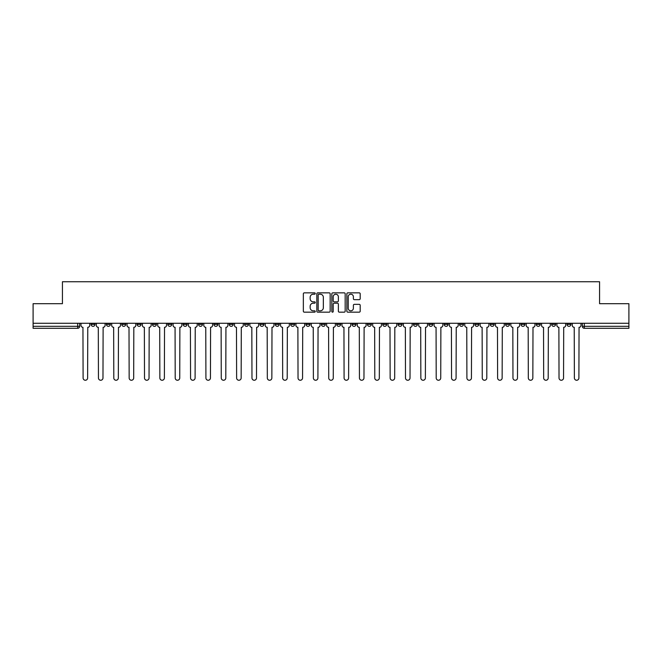 <?xml version="1.0" encoding="UTF-8"?>
<svg xmlns="http://www.w3.org/2000/svg" width="662" height="662" viewBox="0 0 662 662"><rect width="100%" height="100%" fill="white"/><g stroke="black" fill="none" stroke-linecap="round" stroke-linejoin="round"><path stroke-width="0.99" d="M315.253 293.523A0.679 0.679 0 0 0 314.574 292.852L304.313 292.852A0.968 0.968 0 0 0 303.345 293.812L303.345 311.206A0.968 0.968 0 0 0 304.313 312.166L314.574 312.166A0.679 0.679 0 0 0 315.253 311.496A0.679 0.679 0 0 0 314.574 310.817L313.25 310.817A3.095 3.095 0 0 1 310.155 307.722L310.155 306.274A3.095 3.095 0 0 1 313.25 303.188L314.574 303.188A0.679 0.679 0 0 0 315.253 302.509A0.679 0.679 0 0 0 314.574 301.831L313.25 301.831A3.095 3.095 0 0 1 310.155 298.744L310.155 297.296A3.095 3.095 0 0 1 313.25 294.201L314.574 294.201A0.679 0.679 0 0 0 315.253 293.523M505.586 323.271L505.586 324.355L509.525 324.355A1.969 1.969 0 0 1 507.555 326.325A1.969 1.969 0 0 1 505.586 324.355L505.586 323.271M490.236 323.271L490.236 324.355L494.175 324.355A1.969 1.969 0 0 1 492.205 326.325A1.969 1.969 0 0 1 490.236 324.355L490.236 323.271M398.119 323.271L398.119 324.355L402.057 324.355A1.969 1.969 0 0 1 400.088 326.325A1.969 1.969 0 0 1 398.119 324.355L398.119 323.271M382.768 323.271L382.768 324.355L386.699 324.355A1.969 1.969 0 0 1 384.738 326.325A1.969 1.969 0 0 1 382.768 324.355L382.768 323.271M367.41 323.271L367.41 324.355L371.349 324.355A1.969 1.969 0 0 1 369.379 326.325A1.969 1.969 0 0 1 367.41 324.355L367.41 323.271M336.71 323.271L336.71 324.355L340.649 324.355A1.969 1.969 0 0 1 338.679 326.325A1.969 1.969 0 0 1 336.71 324.355L336.71 323.271M306.001 324.355L306.001 323.271L306.001 324.355A1.969 1.969 0 0 0 307.971 326.325A1.969 1.969 0 0 1 306.001 324.355L309.94 324.355A1.969 1.969 0 0 1 307.971 326.325A1.969 1.969 0 0 0 309.94 324.355L309.94 323.271L309.94 324.355M290.651 324.355L290.651 323.271L290.651 324.355A1.969 1.969 0 0 0 292.621 326.325A1.969 1.969 0 0 1 290.651 324.355L294.59 324.355A1.969 1.969 0 0 1 292.621 326.325M275.301 324.355L275.301 323.271L275.301 324.355A1.969 1.969 0 0 0 277.262 326.325A1.969 1.969 0 0 1 275.301 324.355L279.232 324.355A1.969 1.969 0 0 1 277.262 326.325A1.969 1.969 0 0 0 279.232 324.355L279.232 323.271L279.232 324.355M259.943 323.271L259.943 324.355L263.881 324.355A1.969 1.969 0 0 1 261.912 326.325A1.969 1.969 0 0 1 259.943 324.355L259.943 323.271M244.592 323.271L244.592 324.355L248.531 324.355A1.969 1.969 0 0 1 246.562 326.325A1.969 1.969 0 0 1 244.592 324.355L244.592 323.271M229.242 323.271L229.242 324.355L233.173 324.355A1.969 1.969 0 0 1 231.212 326.325A1.969 1.969 0 0 1 229.242 324.355L229.242 323.271M213.884 324.355L213.884 323.271L213.884 324.355A1.969 1.969 0 0 0 215.853 326.325A1.969 1.969 0 0 1 213.884 324.355L217.823 324.355A1.969 1.969 0 0 1 215.853 326.325M183.184 324.355L183.184 323.271L183.184 324.355A1.969 1.969 0 0 0 185.153 326.325A1.969 1.969 0 0 1 183.184 324.355L187.114 324.355A1.969 1.969 0 0 1 185.153 326.325A1.969 1.969 0 0 0 187.114 324.355L187.114 323.271L187.114 324.355M167.825 324.355L167.825 323.271L167.825 324.355A1.969 1.969 0 0 0 169.795 326.325A1.969 1.969 0 0 1 167.825 324.355L171.764 324.355A1.969 1.969 0 0 1 169.795 326.325A1.969 1.969 0 0 0 171.764 324.355L171.764 323.271L171.764 324.355M152.475 324.355L152.475 323.271L152.475 324.355A1.969 1.969 0 0 0 154.445 326.325A1.969 1.969 0 0 1 152.475 324.355L156.414 324.355A1.969 1.969 0 0 1 154.445 326.325A1.969 1.969 0 0 0 156.414 324.355L156.414 323.271L156.414 324.355M137.125 324.355L137.125 323.271L137.125 324.355A1.969 1.969 0 0 0 139.094 326.325A1.969 1.969 0 0 1 137.125 324.355L141.064 324.355A1.969 1.969 0 0 1 139.094 326.325M121.775 324.355L121.775 323.271L121.775 324.355A1.969 1.969 0 0 0 123.736 326.325A1.969 1.969 0 0 1 121.775 324.355L125.706 324.355A1.969 1.969 0 0 1 123.736 326.325A1.969 1.969 0 0 0 125.706 324.355L125.706 323.271L125.706 324.355M106.416 324.355L106.416 323.271L106.416 324.355A1.969 1.969 0 0 0 108.386 326.325A1.969 1.969 0 0 1 106.416 324.355L110.355 324.355A1.969 1.969 0 0 1 108.386 326.325A1.969 1.969 0 0 0 110.355 324.355L110.355 323.271L110.355 324.355M359.234 299.663A0.968 0.968 0 0 0 360.194 298.694L360.194 293.812A0.968 0.968 0 0 0 359.234 292.852L347.831 292.852A0.968 0.968 0 0 0 346.863 293.812L346.863 311.206A0.968 0.968 0 0 0 347.831 312.166L359.234 312.166A0.968 0.968 0 0 0 360.194 311.206L360.194 305.314A0.968 0.968 0 0 0 359.234 304.346L354.352 304.346A0.968 0.968 0 0 0 353.384 305.314L353.384 308.235A2.582 2.582 0 0 1 350.802 310.817A2.582 2.582 0 0 1 348.22 308.235L348.22 296.783A2.582 2.582 0 0 1 350.802 294.201A2.582 2.582 0 0 1 353.384 296.783L353.384 298.694A0.968 0.968 0 0 0 354.352 299.663L359.234 299.663M33.1 323.271L33.1 303.692L62.427 303.692L62.427 281.747L599.573 281.747L599.573 303.692L628.9 303.692L628.9 323.271L33.1 323.271L33.1 326.325L79.647 326.325L79.647 323.271M330.156 293.812A0.968 0.968 0 0 0 329.188 292.852L317.793 292.852A0.968 0.968 0 0 0 316.825 293.812L316.825 311.206A0.968 0.968 0 0 0 317.793 312.166L329.188 312.166A0.968 0.968 0 0 0 330.156 311.206L330.156 293.812M332.812 292.852L344.207 292.852A0.968 0.968 0 0 1 345.175 293.812L345.175 311.206A0.968 0.968 0 0 1 344.207 312.166L339.333 312.166A0.968 0.968 0 0 1 338.365 311.206L338.365 304.148A0.968 0.968 0 0 0 337.397 303.188L334.161 303.188A0.968 0.968 0 0 0 333.201 304.148L333.201 311.496A0.679 0.679 0 0 1 332.523 312.166A0.679 0.679 0 0 1 331.844 311.496L331.844 293.812A0.968 0.968 0 0 1 332.812 292.852M582.353 323.271L582.353 326.325L628.9 326.325L628.9 328.294L584.314 328.294A1.969 1.969 0 0 1 582.353 326.325A1.969 1.969 0 0 0 584.314 328.294L584.314 323.271M628.9 323.271L628.9 326.325M79.647 326.325A1.969 1.969 0 0 1 77.686 328.294L33.1 328.294L33.1 326.325M570.934 323.271L570.934 324.355A1.969 1.969 0 0 1 568.964 326.325A1.969 1.969 0 0 1 566.995 324.355L570.934 324.355M566.995 323.271L566.995 324.355M555.583 323.271L555.583 324.355A1.969 1.969 0 0 1 553.614 326.325A1.969 1.969 0 0 1 551.645 324.355A1.969 1.969 0 0 0 553.614 326.325M551.645 323.271L551.645 324.355L555.583 324.355M540.225 323.271L540.225 324.355A1.969 1.969 0 0 1 538.264 326.325A1.969 1.969 0 0 1 536.294 324.355L540.225 324.355M536.294 323.271L536.294 324.355M524.875 323.271L524.875 324.355A1.969 1.969 0 0 1 522.906 326.325A1.969 1.969 0 0 1 520.936 324.355L524.875 324.355M520.936 323.271L520.936 324.355M509.525 323.271L509.525 324.355M494.175 323.271L494.175 324.355L494.175 323.271M478.816 323.271L478.816 324.355A1.969 1.969 0 0 1 476.847 326.325A1.969 1.969 0 0 1 474.886 324.355L478.816 324.355M474.886 323.271L474.886 324.355M463.466 323.271L463.466 324.355A1.969 1.969 0 0 1 461.497 326.325A1.969 1.969 0 0 1 459.527 324.355L463.466 324.355M459.527 323.271L459.527 324.355M448.116 323.271L448.116 324.355A1.969 1.969 0 0 1 446.147 326.325A1.969 1.969 0 0 1 444.177 324.355L448.116 324.355M444.177 323.271L444.177 324.355M432.758 323.271L432.758 324.355A1.969 1.969 0 0 1 430.788 326.325A1.969 1.969 0 0 1 428.827 324.355L432.758 324.355M428.827 323.271L428.827 324.355M417.408 323.271L417.408 324.355A1.969 1.969 0 0 1 415.438 326.325A1.969 1.969 0 0 1 413.469 324.355L417.408 324.355M413.469 323.271L413.469 324.355M402.057 323.271L402.057 324.355A1.969 1.969 0 0 1 400.088 326.325M386.699 323.271L386.699 324.355M371.349 324.355L371.349 323.271L371.349 324.355A1.969 1.969 0 0 1 369.379 326.325M355.999 323.271L355.999 324.355A1.969 1.969 0 0 1 354.029 326.325A1.969 1.969 0 0 1 352.06 324.355A1.969 1.969 0 0 0 354.029 326.325A1.969 1.969 0 0 0 355.999 324.355L352.06 324.355L352.06 323.271M340.649 324.355L340.649 323.271L340.649 324.355A1.969 1.969 0 0 1 338.679 326.325M325.29 323.271L325.29 324.355A1.969 1.969 0 0 1 323.321 326.325A1.969 1.969 0 0 1 321.351 324.355A1.969 1.969 0 0 0 323.321 326.325M321.351 323.271L321.351 324.355L325.29 324.355M294.59 323.271L294.59 324.355L294.59 323.271M263.881 324.355L263.881 323.271L263.881 324.355A1.969 1.969 0 0 1 261.912 326.325M248.531 324.355L248.531 323.271L248.531 324.355A1.969 1.969 0 0 1 246.562 326.325M233.173 324.355L233.173 323.271L233.173 324.355A1.969 1.969 0 0 1 231.212 326.325M217.823 323.271L217.823 324.355L217.823 323.271M202.473 324.355L202.473 323.271L202.473 324.355A1.969 1.969 0 0 1 200.503 326.325A1.969 1.969 0 0 1 198.534 324.355L202.473 324.355A1.969 1.969 0 0 1 200.503 326.325M198.534 323.271L198.534 324.355M141.064 323.271L141.064 324.355L141.064 323.271M95.005 323.271L95.005 324.355A1.969 1.969 0 0 1 93.036 326.325A1.969 1.969 0 0 1 91.066 324.355A1.969 1.969 0 0 0 93.036 326.325A1.969 1.969 0 0 0 95.005 324.355L95.005 323.271M91.066 323.271L91.066 324.355L95.005 324.355M318.852 294.201A0.679 0.679 0 0 0 318.174 294.88L318.174 310.139A0.679 0.679 0 0 0 318.852 310.817L320.251 310.817A3.095 3.095 0 0 0 323.346 307.722L323.346 297.296A3.095 3.095 0 0 0 320.251 294.201L318.852 294.201M338.365 296.833A2.582 2.582 0 0 0 335.783 294.251A2.582 2.582 0 0 0 333.201 296.833L333.201 300.871A0.968 0.968 0 0 0 334.161 301.831L337.397 301.831A0.968 0.968 0 0 0 338.365 300.871L338.365 296.833M80.979 323.271L80.979 325.34A1.969 1.969 0 0 0 82.949 327.309L83.098 377.994A2.267 2.267 0 0 0 85.357 380.253A2.267 2.267 0 0 0 87.624 377.994L87.773 327.309A1.969 1.969 0 0 0 89.734 325.34L89.734 323.271M96.329 323.271L96.329 325.34A1.969 1.969 0 0 0 98.299 327.309L98.448 377.994A2.267 2.267 0 0 0 100.707 380.253A2.267 2.267 0 0 0 102.974 377.994L103.123 327.309A1.969 1.969 0 0 0 105.093 325.34L105.093 323.271M111.688 323.271L111.688 325.34A1.969 1.969 0 0 0 113.649 327.309L113.798 377.994A2.267 2.267 0 0 0 116.065 380.253A2.267 2.267 0 0 0 118.324 377.994L118.473 327.309A1.969 1.969 0 0 0 120.443 325.34L120.443 323.271M127.038 323.271L127.038 325.34A1.969 1.969 0 0 0 129.007 327.309L129.156 377.994A2.267 2.267 0 0 0 131.415 380.253A2.267 2.267 0 0 0 133.683 377.994L133.823 327.309A1.969 1.969 0 0 0 135.793 325.34L135.793 323.271M142.388 323.271L142.388 325.34A1.969 1.969 0 0 0 144.357 327.309L144.506 377.994A2.267 2.267 0 0 0 146.765 380.253A2.267 2.267 0 0 0 149.033 377.994L149.182 327.309A1.969 1.969 0 0 0 151.151 325.34L151.151 323.271M157.738 323.271L157.738 325.34A1.969 1.969 0 0 0 159.708 327.309L159.856 377.994A2.267 2.267 0 0 0 162.124 380.253A2.267 2.267 0 0 0 164.383 377.994L164.532 327.309A1.969 1.969 0 0 0 166.501 325.34L166.501 323.271M173.096 323.271L173.096 325.34A1.969 1.969 0 0 0 175.066 327.309L175.207 377.994A2.267 2.267 0 0 0 177.474 380.253A2.267 2.267 0 0 0 179.741 377.994L179.882 327.309A1.969 1.969 0 0 0 181.851 325.34L181.851 323.271M188.447 323.271L188.447 325.34A1.969 1.969 0 0 0 190.416 327.309L190.565 377.994A2.267 2.267 0 0 0 192.824 380.253A2.267 2.267 0 0 0 195.091 377.994L195.24 327.309A1.969 1.969 0 0 0 197.21 325.34L197.21 323.271M203.797 323.271L203.797 325.34A1.969 1.969 0 0 0 205.766 327.309L205.915 377.994A2.267 2.267 0 0 0 208.182 380.253A2.267 2.267 0 0 0 210.442 377.994L210.59 327.309A1.969 1.969 0 0 0 212.56 325.34L212.56 323.271M219.155 323.271L219.155 325.34A1.969 1.969 0 0 0 221.125 327.309L221.265 377.994A2.267 2.267 0 0 0 223.533 380.253A2.267 2.267 0 0 0 225.792 377.994L225.941 327.309A1.969 1.969 0 0 0 227.91 325.34L227.91 323.271M234.505 323.271L234.505 325.34A1.969 1.969 0 0 0 236.475 327.309L236.624 377.994A2.267 2.267 0 0 0 238.883 380.253A2.267 2.267 0 0 0 241.15 377.994L241.299 327.309A1.969 1.969 0 0 0 243.26 325.34L243.26 323.271M249.855 323.271L249.855 325.34A1.969 1.969 0 0 0 251.825 327.309L251.974 377.994A2.267 2.267 0 0 0 254.233 380.253A2.267 2.267 0 0 0 256.5 377.994L256.649 327.309A1.969 1.969 0 0 0 258.619 325.34L258.619 323.271M265.214 323.271L265.214 325.34A1.969 1.969 0 0 0 267.175 327.309L267.324 377.994A2.267 2.267 0 0 0 269.591 380.253A2.267 2.267 0 0 0 271.85 377.994L271.999 327.309A1.969 1.969 0 0 0 273.969 325.34L273.969 323.271M280.564 323.271L280.564 325.34A1.969 1.969 0 0 0 282.533 327.309L282.682 377.994A2.267 2.267 0 0 0 284.941 380.253A2.267 2.267 0 0 0 287.209 377.994L287.349 327.309A1.969 1.969 0 0 0 289.319 325.34L289.319 323.271M295.914 323.271L295.914 325.34A1.969 1.969 0 0 0 297.883 327.309L298.032 377.994A2.267 2.267 0 0 0 300.291 380.253A2.267 2.267 0 0 0 302.559 377.994L302.708 327.309A1.969 1.969 0 0 0 304.677 325.34L304.677 323.271M311.264 323.271L311.264 325.34A1.969 1.969 0 0 0 313.234 327.309L313.383 377.994A2.267 2.267 0 0 0 315.65 380.253A2.267 2.267 0 0 0 317.909 377.994L318.058 327.309A1.969 1.969 0 0 0 320.027 325.34L320.027 323.271M326.623 323.271L326.623 325.34A1.969 1.969 0 0 0 328.592 327.309L328.733 377.994A2.267 2.267 0 0 0 331 380.253A2.267 2.267 0 0 0 333.267 377.994L333.408 327.309A1.969 1.969 0 0 0 335.377 325.34L335.377 323.271M341.973 323.271L341.973 325.34A1.969 1.969 0 0 0 343.942 327.309L344.091 377.994A2.267 2.267 0 0 0 346.35 380.253A2.267 2.267 0 0 0 348.617 377.994L348.766 327.309A1.969 1.969 0 0 0 350.736 325.34L350.736 323.271M357.323 323.271L357.323 325.34A1.969 1.969 0 0 0 359.292 327.309L359.441 377.994A2.267 2.267 0 0 0 361.709 380.253A2.267 2.267 0 0 0 363.968 377.994L364.117 327.309A1.969 1.969 0 0 0 366.086 325.34L366.086 323.271M372.681 323.271L372.681 325.34A1.969 1.969 0 0 0 374.651 327.309L374.791 377.994A2.267 2.267 0 0 0 377.059 380.253A2.267 2.267 0 0 0 379.318 377.994L379.467 327.309A1.969 1.969 0 0 0 381.436 325.34L381.436 323.271M388.031 323.271L388.031 325.34A1.969 1.969 0 0 0 390.001 327.309L390.15 377.994A2.267 2.267 0 0 0 392.409 380.253A2.267 2.267 0 0 0 394.676 377.994L394.825 327.309A1.969 1.969 0 0 0 396.786 325.34L396.786 323.271M403.381 323.271L403.381 325.34A1.969 1.969 0 0 0 405.351 327.309L405.5 377.994A2.267 2.267 0 0 0 407.767 380.253A2.267 2.267 0 0 0 410.026 377.994L410.175 327.309A1.969 1.969 0 0 0 412.145 325.34L412.145 323.271M418.74 323.271L418.74 325.34A1.969 1.969 0 0 0 420.701 327.309L420.85 377.994A2.267 2.267 0 0 0 423.117 380.253A2.267 2.267 0 0 0 425.376 377.994L425.525 327.309A1.969 1.969 0 0 0 427.495 325.34L427.495 323.271M434.09 323.271L434.09 325.34A1.969 1.969 0 0 0 436.059 327.309L436.208 377.994A2.267 2.267 0 0 0 438.467 380.253A2.267 2.267 0 0 0 440.735 377.994L440.875 327.309A1.969 1.969 0 0 0 442.845 325.34L442.845 323.271M449.44 323.271L449.44 325.34A1.969 1.969 0 0 0 451.41 327.309L451.558 377.994A2.267 2.267 0 0 0 453.818 380.253A2.267 2.267 0 0 0 456.085 377.994L456.234 327.309A1.969 1.969 0 0 0 458.203 325.34L458.203 323.271M464.79 323.271L464.79 325.34A1.969 1.969 0 0 0 466.76 327.309L466.909 377.994A2.267 2.267 0 0 0 469.176 380.253A2.267 2.267 0 0 0 471.435 377.994L471.584 327.309A1.969 1.969 0 0 0 473.553 325.34L473.553 323.271M480.149 323.271L480.149 325.34A1.969 1.969 0 0 0 482.118 327.309L482.259 377.994A2.267 2.267 0 0 0 484.526 380.253A2.267 2.267 0 0 0 486.793 377.994L486.934 327.309A1.969 1.969 0 0 0 488.904 325.34L488.904 323.271M495.499 323.271L495.499 325.34A1.969 1.969 0 0 0 497.468 327.309L497.617 377.994A2.267 2.267 0 0 0 499.876 380.253A2.267 2.267 0 0 0 502.144 377.994L502.293 327.309A1.969 1.969 0 0 0 504.262 325.34L504.262 323.271M510.849 323.271L510.849 325.34A1.969 1.969 0 0 0 512.818 327.309L512.967 377.994A2.267 2.267 0 0 0 515.235 380.253A2.267 2.267 0 0 0 517.494 377.994L517.643 327.309A1.969 1.969 0 0 0 519.612 325.34L519.612 323.271M526.207 323.271L526.207 325.34A1.969 1.969 0 0 0 528.177 327.309L528.317 377.994A2.267 2.267 0 0 0 530.585 380.253A2.267 2.267 0 0 0 532.844 377.994L532.993 327.309A1.969 1.969 0 0 0 534.962 325.34L534.962 323.271M541.557 323.271L541.557 325.34A1.969 1.969 0 0 0 543.527 327.309L543.676 377.994A2.267 2.267 0 0 0 545.935 380.253A2.267 2.267 0 0 0 548.202 377.994L548.351 327.309A1.969 1.969 0 0 0 550.312 325.34L550.312 323.271M556.908 323.271L556.908 325.34A1.969 1.969 0 0 0 558.877 327.309L559.026 377.994A2.267 2.267 0 0 0 561.293 380.253A2.267 2.267 0 0 0 563.552 377.994L563.701 327.309A1.969 1.969 0 0 0 565.671 325.34L565.671 323.271M572.266 323.271L572.266 325.34A1.969 1.969 0 0 0 574.227 327.309L574.376 377.994A2.267 2.267 0 0 0 576.643 380.253A2.267 2.267 0 0 0 578.902 377.994L579.051 327.309A1.969 1.969 0 0 0 581.021 325.34L581.021 323.271M77.686 323.271L77.686 328.294"/></g></svg>
